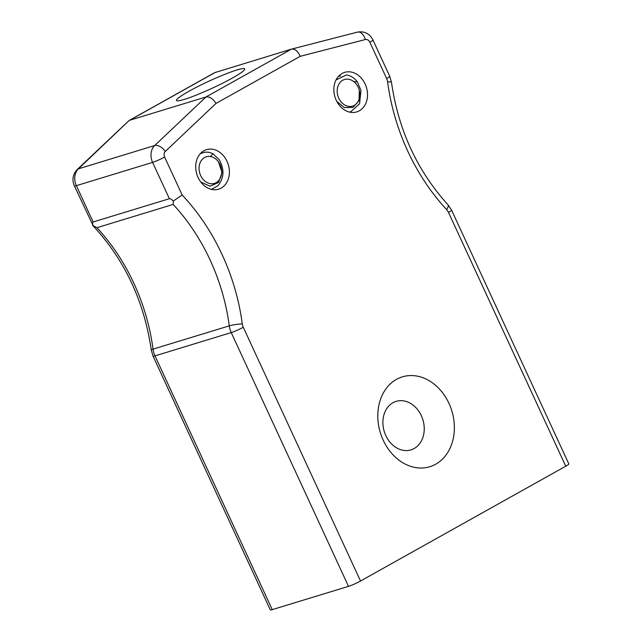 <?xml version="1.0" encoding="UTF-8"?>
<svg xmlns="http://www.w3.org/2000/svg" width="642" height="642" viewBox="0 0 642 642"><rect width="100%" height="100%" fill="white"/><g stroke="black" fill="none" stroke-linecap="round" stroke-linejoin="round"><path stroke-width="0.96" d="M215.247 72.402L129.732 120.247L205.978 96.974L291.492 49.129L214.572 72.69L129.074 120.527L77.168 169.552A9.397 5.296 46.6 0 1 78.444 168.822L154.69 145.541L205.978 96.974C209.557 96.485 212.903 98.627 216.025 103.41L165.323 151.432A4.695 3.74 73 0 0 164.625 157.049L182.159 194.999L173.34 201.018C171.406 199.277 170.082 198.506 169.384 198.707L152.595 162.394A14.092 11.211 -107 0 1 154.69 145.541A9.397 5.296 -133.4 0 1 165.323 151.432M232.396 78.035A37.589 3.876 155.2 0 1 196.813 94.88A37.589 3.876 155.2 0 1 176.494 100.449A37.589 3.876 155.2 0 1 208.987 81.165A37.589 3.876 155.2 0 1 244.73 68.919A37.589 3.876 155.2 0 1 232.396 78.035M565.746 466.196L448.493 212.422A9.397 0.971 -24.8 0 0 451.575 210.143L568.828 463.917A9.397 0.971 155.2 0 1 565.746 466.196L360.523 581.018A9.397 0.971 155.2 0 1 348.502 586.363L231.24 332.588A18.795 14.951 -107 0 1 229.282 325.855A183.235 145.758 73 0 0 173.171 204.421L173.34 201.018M359.311 110.801A20.672 16.443 -107 0 1 356.727 111.909A20.672 16.443 -107 0 1 334.963 96.934A20.672 16.443 -107 0 1 344.65 72.361A20.672 16.443 -107 0 1 365.844 85.659A20.672 16.443 -107 0 1 359.311 110.801M221.185 188.09A20.672 16.443 -107 0 1 218.593 189.189A20.672 16.443 -107 0 1 196.829 174.223A20.672 16.443 -107 0 1 206.523 149.65A20.672 16.443 -107 0 1 227.709 162.948A20.672 16.443 -107 0 1 221.185 188.09M435.693 464.214A46.986 37.372 -107 0 1 377.809 416.522A46.986 37.372 -107 0 1 434.77 384.646A46.986 37.372 -107 0 1 435.693 464.214M129.074 120.527L78.444 168.822A14.092 11.211 73 0 0 76.358 185.666L93.138 221.988C92.44 222.212 92.416 223.392 93.058 225.527L96.934 227.701A183.235 145.758 -107 0 1 153.037 349.128A18.795 14.951 73 0 0 154.995 355.869L272.256 609.635L348.502 586.363M272.256 609.635A9.397 0.971 155.2 0 1 270.306 609.9L153.045 356.125A9.397 0.971 -24.8 0 0 154.995 355.869L231.24 332.588A9.397 0.971 155.2 0 0 243.27 327.251L360.523 581.018M96.934 227.701L173.171 204.421M93.138 221.988L169.384 198.707M448.493 212.422A9.397 7.471 73 0 0 446.591 209.565A192.632 153.229 -107 0 1 387.608 81.911A9.397 7.471 73 0 0 386.628 78.541L369.848 42.228A4.695 3.74 73 0 0 365.314 39.539L300.175 56.327C297.872 51.087 294.983 48.688 291.492 49.129L357.522 32.1A9.397 5.69 -104.5 0 0 357.377 32.14M164.625 157.049A9.397 0.971 155.2 0 1 152.595 162.394L76.358 185.666A9.397 0.971 -24.8 0 1 74.4 185.931L93.058 225.527M414.154 448.525A25.367 20.183 -107 0 1 410.976 449.882A25.367 20.183 -107 0 1 384.261 431.512A25.367 20.183 -107 0 1 396.162 401.354A25.367 20.183 -107 0 1 422.163 417.677A25.367 20.183 -107 0 1 414.154 448.525M211.395 189.374L217.879 185.795C224.202 177.995 224.612 169.247 219.091 159.537L212.823 153.687A18.795 14.951 73 0 0 203.065 152.668A18.795 14.951 73 0 0 201.219 153.406L202.655 152.804M200.4 153.574L201.115 153.47M211.451 189.382L212.029 189.213M212.823 153.687L210.464 156.528A13.907 11.066 -107 0 1 218.457 161.808L222.052 172.497L218.561 182.448L210.022 186.188L200.81 182.071M218.457 161.808A13.907 11.066 -107 0 1 215.969 182.753A13.907 11.066 -107 0 1 199.413 171.807A13.907 11.066 -107 0 1 210.464 156.528M349.497 112.077L350.781 111.756L359.568 103.803L360.981 90.386L357.313 81.791A18.795 14.951 73 0 0 346.455 74.978L336.023 79.945M338.607 76.221L340.645 76.005M349.593 112.101L350.468 111.844M357.313 81.791L353.862 81.662A13.907 11.066 -107 0 1 359.36 90.546L358.982 100.73L353.028 107.423L344.385 107.599L336.809 101.436M359.36 90.546A13.907 11.066 -107 0 1 348.871 106.42A13.907 11.066 -107 0 1 337.475 88.002A13.907 11.066 -107 0 1 353.862 81.662M182.159 194.999A192.632 153.229 -107 0 1 242.283 323.881A9.397 7.471 73 0 0 243.27 327.251M300.175 56.327L216.025 103.41M153.045 356.125L151.279 350.059A9.397 1.156 -7.6 0 1 153.037 349.128L229.282 325.855A9.397 1.156 172.4 0 1 242.283 323.881M446.591 209.565A9.397 2.961 -42.8 0 0 448.036 204.846C417.22 170.812 398.361 129.973 391.476 82.328L389.71 76.262A9.397 0.971 -24.8 0 1 386.628 78.541M387.608 81.911A9.397 1.156 -7.6 0 1 391.476 82.328M369.848 42.228A9.397 0.971 -24.8 0 0 372.93 39.948L389.71 76.262M365.314 39.539A9.397 5.69 -104.5 0 0 357.522 32.1C364.52 30.993 369.656 33.609 372.93 39.948M451.575 210.143L448.036 204.846M92.641 225.342C124.636 259.649 144.185 301.218 151.279 350.059M74.4 185.931C71.848 179.888 72.771 174.423 77.168 169.552M212.309 189.141L211.772 189.31M350.781 111.756L350.235 111.925"/></g></svg>
